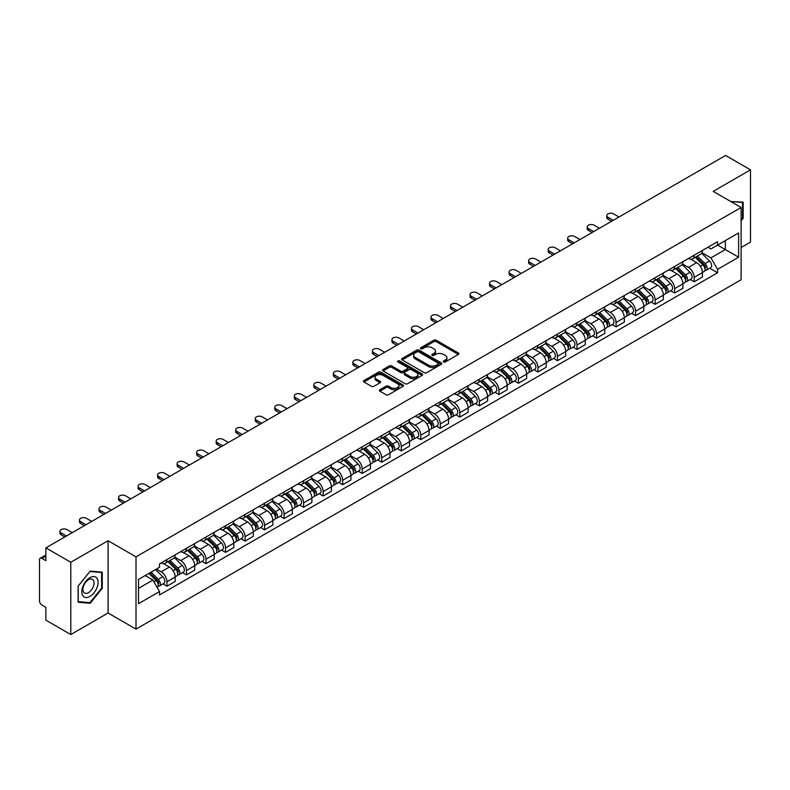 <?xml version="1.0" encoding="UTF-8"?>
<svg xmlns="http://www.w3.org/2000/svg" width="790" height="790" viewBox="0 0 790 790"><rect width="100%" height="100%" fill="white"/><g stroke="black" fill="none" stroke-linecap="round" stroke-linejoin="round"><path stroke-width="1.19" d="M443.605 361.958A1.215 0.701 0 0 0 445.323 361.958L458.378 354.424A1.738 1.007 0 0 0 458.891 353.713A1.738 1.007 0 0 0 458.378 353.002L436.258 340.233A1.738 1.007 0 0 0 433.809 340.233L420.754 347.768A1.215 0.701 0 0 0 420.399 348.262A1.215 0.701 0 0 0 420.754 348.765A1.215 0.701 0 0 0 422.472 348.765L424.161 347.788A5.56 3.209 0 0 1 432.021 347.788L433.868 348.854A5.56 3.209 0 0 1 435.497 351.125A5.56 3.209 0 0 1 433.868 353.387L432.179 354.364A1.215 0.701 0 0 0 431.824 354.868A1.215 0.701 0 0 0 432.179 355.362A1.215 0.701 0 0 0 433.898 355.362L435.586 354.384A5.56 3.209 0 0 1 443.447 354.384L445.293 355.451A5.56 3.209 0 0 1 446.923 357.722A5.56 3.209 0 0 1 445.293 359.993L443.605 360.961A1.215 0.701 0 0 0 443.249 361.465A1.215 0.701 0 0 0 443.605 361.958L443.605 360.961M379.862 389.747A1.738 1.007 0 0 0 379.358 390.457A1.738 1.007 0 0 0 379.862 391.168L386.073 394.743A1.738 1.007 0 0 0 388.532 394.743L403.028 386.379A1.738 1.007 0 0 0 403.532 385.668A1.738 1.007 0 0 0 403.028 384.957L380.908 372.189A1.738 1.007 0 0 0 378.45 372.189L363.953 380.563A1.738 1.007 0 0 0 363.449 381.274A1.738 1.007 0 0 0 363.953 381.975L371.448 386.31A1.738 1.007 0 0 0 373.907 386.31L380.109 382.725A1.738 1.007 0 0 0 380.622 382.014A1.738 1.007 0 0 0 380.109 381.303L376.396 379.161A4.651 2.686 0 0 1 375.033 377.265A4.651 2.686 0 0 1 377.906 374.786A4.651 2.686 0 0 1 382.972 375.369L397.528 383.772A4.651 2.686 0 0 1 398.891 385.668A4.651 2.686 0 0 1 396.017 388.147A4.651 2.686 0 0 1 390.951 387.564L388.532 386.162A1.738 1.007 0 0 0 386.073 386.162L379.862 389.747L379.862 391.168M136.008 556.851L108.092 540.735L70.794 562.273L45.879 547.885L725.585 155.462L750.5 169.84L713.202 191.378L741.109 207.494L136.008 556.851L136.008 629.117L741.109 279.769L741.109 207.494M424.279 372.683A1.738 1.007 0 0 0 426.738 372.683L441.235 364.318A1.738 1.007 0 0 0 441.748 363.607A1.738 1.007 0 0 0 441.235 362.896L419.125 350.128A1.738 1.007 0 0 0 416.666 350.128L402.169 358.502A1.738 1.007 0 0 0 401.656 359.213A1.738 1.007 0 0 0 402.169 359.914L424.279 372.683M398.417 362.225A1.215 0.701 0 0 1 399.651 362.393L399.651 360.951L422.137 373.927A1.738 1.007 0 0 1 422.64 374.638A1.738 1.007 0 0 1 422.137 375.349L407.63 383.713A1.738 1.007 0 0 1 405.181 383.713L383.061 370.945L383.061 369.532A1.738 1.007 0 0 0 382.548 370.243A1.738 1.007 0 0 0 383.061 370.945M383.061 369.532L389.263 365.948A1.738 1.007 0 0 1 391.722 365.948L400.688 371.122A1.738 1.007 0 0 0 403.147 371.122L407.265 368.752A1.738 1.007 0 0 0 407.778 368.041A1.738 1.007 0 0 0 407.265 367.33L397.923 361.938A1.215 0.701 0 0 1 397.568 361.445A1.215 0.701 0 0 1 398.318 360.793A1.215 0.701 0 0 1 399.651 360.951M70.794 562.273L70.794 634.538L45.879 620.16L45.879 607.362L42.008 605.12A3.545 2.044 -120 0 1 39.5 600.785L39.5 559.883A3.545 2.044 -120 0 1 40.231 558.263L45.879 555.005M741.109 247.537L750.5 242.115L750.5 169.84M70.794 634.538L108.092 613L136.008 629.117M45.879 547.885L45.879 560.683L42.008 558.441A3.545 2.044 -120 0 0 40.231 558.263M694.173 255.19A8.147 4.7 60 0 1 692.484 258.853L700.75 254.084A8.147 4.7 -120 0 0 702.429 250.42M682.442 263.959L688.416 267.405A8.147 4.7 60 0 1 694.173 277.379L702.429 272.609A8.147 4.7 -120 0 0 696.671 262.635L690.756 259.229M702.429 272.609L702.429 277.023L694.173 281.793L690.213 279.502M692.484 258.853A8.147 4.7 60 0 1 688.475 258.478M694.173 277.379L694.173 281.793M674.64 266.467A8.147 4.7 60 0 1 672.962 270.121L681.217 265.351A8.147 4.7 -120 0 0 682.906 261.697M670.68 290.779L674.64 293.06L682.906 288.291L682.906 283.887A8.147 4.7 -120 0 0 677.149 273.913L671.233 270.496M672.962 270.121A8.147 4.7 60 0 1 668.952 269.755M662.919 275.236L668.883 278.682A8.147 4.7 60 0 1 674.64 288.656L674.64 293.06M655.117 277.744A8.147 4.7 60 0 1 653.429 281.398L661.694 276.628A8.147 4.7 -120 0 0 663.373 272.975M651.158 302.047L655.117 304.338L663.373 299.568L663.373 295.164A8.147 4.7 -120 0 0 657.616 285.19L651.711 281.773M653.429 281.398A8.147 4.7 60 0 1 649.419 281.033M643.386 286.513L649.36 289.96A8.147 4.7 60 0 1 655.117 299.933L655.117 304.338M635.585 289.012A8.147 4.7 60 0 1 633.906 292.675L642.161 287.906A8.147 4.7 -120 0 0 643.85 284.242M631.625 313.324L635.585 315.615L643.85 310.845L643.85 306.431A8.147 4.7 -120 0 0 638.093 296.457L632.178 293.05M633.906 292.675A8.147 4.7 60 0 1 629.897 292.3M623.863 297.781L629.827 301.227A8.147 4.7 60 0 1 635.585 311.201L635.585 315.615M616.062 300.289A8.147 4.7 60 0 1 614.373 303.943L622.639 299.173A8.147 4.7 -120 0 0 624.327 295.519M612.102 324.601L616.062 326.882L624.327 322.113L624.327 317.708A8.147 4.7 -120 0 0 618.56 307.735L612.655 304.318M614.373 303.943A8.147 4.7 60 0 1 610.364 303.577M604.34 309.058L610.305 312.504A8.147 4.7 60 0 1 616.062 322.478L616.062 326.882M596.529 311.566A8.147 4.7 60 0 1 594.85 315.22L603.106 310.45A8.147 4.7 -120 0 0 604.794 306.797M592.569 335.869L596.529 338.16L604.794 333.39L604.794 328.986A8.147 4.7 -120 0 0 599.037 319.012L593.122 315.595M594.85 315.22A8.147 4.7 60 0 1 590.841 314.854M584.807 320.335L590.772 323.781A8.147 4.7 60 0 1 596.529 333.755L596.529 338.16M577.006 322.843A8.147 4.7 60 0 1 575.317 326.497L583.583 321.728A8.147 4.7 -120 0 0 585.271 318.074M573.046 347.146L577.006 349.437L585.271 344.667L585.271 340.253A8.147 4.7 -120 0 0 579.514 330.279L573.599 326.872M575.317 326.497A8.147 4.7 60 0 1 571.308 326.122M565.285 331.603L571.249 335.049A8.147 4.7 60 0 1 577.006 345.023L577.006 349.437M557.473 334.111A8.147 4.7 60 0 1 555.795 337.765L564.05 332.995A8.147 4.7 -120 0 0 565.739 329.341M553.514 358.423L557.483 360.704L565.739 355.935L565.739 351.53A8.147 4.7 -120 0 0 559.982 341.557L554.067 338.14M555.795 337.765A8.147 4.7 60 0 1 551.785 337.399M545.752 342.88L551.716 346.326A8.147 4.7 60 0 1 557.483 356.3L557.483 360.704M537.951 345.388A8.147 4.7 60 0 1 536.262 349.042L544.527 344.272A8.147 4.7 -120 0 0 546.216 340.618M533.991 369.7L537.951 371.981L546.216 367.212L546.216 362.808A8.147 4.7 -120 0 0 540.459 352.834L534.544 349.417M536.262 349.042A8.147 4.7 60 0 1 532.253 348.676M526.229 354.157L532.193 357.603A8.147 4.7 60 0 1 537.951 367.577L537.951 371.981M518.428 356.665A8.147 4.7 60 0 1 516.739 360.319L524.995 355.549A8.147 4.7 -120 0 0 526.683 351.896M514.458 380.968L518.428 383.259L526.683 378.489L526.683 374.075A8.147 4.7 -120 0 0 520.926 364.101L515.011 360.694M516.739 360.319A8.147 4.7 60 0 1 512.73 359.954M506.696 365.434L512.661 368.871A8.147 4.7 60 0 1 518.428 378.844L518.428 383.259M498.895 367.933A8.147 4.7 60 0 1 497.206 371.586L505.472 366.817A8.147 4.7 -120 0 0 507.16 363.163M494.935 392.245L498.895 394.526L507.16 389.756L507.16 385.352A8.147 4.7 -120 0 0 501.403 375.378L495.488 371.962M497.206 371.586A8.147 4.7 60 0 1 493.197 371.221M487.173 376.702L493.138 380.148A8.147 4.7 60 0 1 498.895 390.122L498.895 394.526M479.372 379.21A8.147 4.7 60 0 1 477.683 382.864L485.939 378.094A8.147 4.7 -120 0 0 487.628 374.44M475.412 403.522L479.372 405.803L487.628 401.034L487.628 396.629A8.147 4.7 -120 0 0 481.87 386.656L475.955 383.239M477.683 382.864A8.147 4.7 60 0 1 473.674 382.498M467.641 387.979L473.615 391.425A8.147 4.7 60 0 1 479.372 401.399L479.372 405.803M459.839 390.487A8.147 4.7 60 0 1 458.151 394.141L466.416 389.371A8.147 4.7 -120 0 0 468.105 385.718M455.879 414.79L459.839 417.081L468.105 412.311L468.105 407.897A8.147 4.7 -120 0 0 462.348 397.923L456.432 394.516M458.151 394.141A8.147 4.7 60 0 1 454.141 393.776M448.118 399.256L454.082 402.693A8.147 4.7 60 0 1 459.839 412.666L459.839 417.081M440.316 401.755A8.147 4.7 60 0 1 438.628 405.408L446.893 400.639A8.147 4.7 -120 0 0 448.572 396.985M436.357 426.067L440.316 428.348L448.572 423.578L448.572 419.174A8.147 4.7 -120 0 0 442.815 409.2L436.9 405.784M438.628 405.408A8.147 4.7 60 0 1 434.619 405.043M428.585 410.524L434.559 413.97A8.147 4.7 60 0 1 440.316 423.944L440.316 428.348M420.784 413.032A8.147 4.7 60 0 1 419.095 416.685L427.36 411.916A8.147 4.7 -120 0 0 429.049 408.262M416.824 437.344L420.784 439.625L429.049 434.856L429.049 430.451A8.147 4.7 -120 0 0 423.292 420.478L417.377 417.061M419.095 416.685A8.147 4.7 60 0 1 415.096 416.32M409.062 421.801L415.026 425.247A8.147 4.7 60 0 1 420.784 435.221L420.784 439.625M401.261 424.309A8.147 4.7 60 0 1 399.572 427.963L407.838 423.193A8.147 4.7 -120 0 0 409.516 419.539M397.301 448.611L401.261 450.902L409.516 446.133L409.516 441.719A8.147 4.7 -120 0 0 403.759 431.745L397.854 428.338M399.572 427.963A8.147 4.7 60 0 1 395.563 427.597M389.529 433.078L395.504 436.515A8.147 4.7 60 0 1 401.261 446.488L401.261 450.902M381.728 435.576A8.147 4.7 60 0 1 380.049 439.23L388.305 434.461A8.147 4.7 -120 0 0 389.993 430.807M377.768 459.889L381.728 462.18L389.993 457.41L389.993 452.996A8.147 4.7 -120 0 0 384.236 443.022L378.321 439.605M380.049 439.23A8.147 4.7 60 0 1 376.04 438.865M370.006 444.345L375.971 447.792A8.147 4.7 60 0 1 381.728 457.766L381.728 462.18M362.205 446.854A8.147 4.7 60 0 1 360.517 450.507L368.782 445.738A8.147 4.7 -120 0 0 370.461 442.084M358.245 471.166L362.205 473.447L370.461 468.677L370.461 464.273A8.147 4.7 -120 0 0 364.704 454.299L358.798 450.883M360.517 450.507A8.147 4.7 60 0 1 356.507 450.142M350.484 455.623L356.448 459.069A8.147 4.7 60 0 1 362.205 469.043L362.205 473.447M342.672 458.131A8.147 4.7 60 0 1 340.994 461.785L349.249 457.015A8.147 4.7 -120 0 0 350.938 453.361M338.713 482.433L342.672 484.724L350.938 479.955L350.938 475.541A8.147 4.7 -120 0 0 345.181 465.567L339.266 462.16M340.994 461.785A8.147 4.7 60 0 1 336.984 461.419M330.951 466.9L336.915 470.336A8.147 4.7 60 0 1 342.672 480.31L342.672 484.724M323.15 469.398A8.147 4.7 60 0 1 321.461 473.062L329.726 468.282A8.147 4.7 -120 0 0 331.415 464.629M319.19 493.711L323.15 496.002L331.415 491.232L331.415 486.818A8.147 4.7 -120 0 0 325.648 476.844L319.743 473.427M321.461 473.062A8.147 4.7 60 0 1 317.452 472.687M311.428 478.167L317.392 481.614A8.147 4.7 60 0 1 323.15 491.587L323.15 496.002M303.617 480.675A8.147 4.7 60 0 1 301.938 484.329L310.194 479.56A8.147 4.7 -120 0 0 311.882 475.906M299.657 504.988L303.617 507.269L311.882 502.499L311.882 498.095A8.147 4.7 -120 0 0 306.125 488.121L300.21 484.704M301.938 484.329A8.147 4.7 60 0 1 297.929 483.964M291.895 489.445L297.86 492.891A8.147 4.7 60 0 1 303.617 502.865L303.617 507.269M284.094 491.953A8.147 4.7 60 0 1 282.405 495.607L290.671 490.837A8.147 4.7 -120 0 0 292.359 487.183M280.134 516.255L284.094 518.546L292.359 513.776L292.359 509.362A8.147 4.7 -120 0 0 286.602 499.399L280.687 495.982M282.405 495.607A8.147 4.7 60 0 1 278.396 495.241M272.372 500.722L278.337 504.168A8.147 4.7 60 0 1 284.094 514.132L284.094 518.546M264.571 503.22A8.147 4.7 60 0 1 262.882 506.884L271.138 502.114A8.147 4.7 -120 0 0 272.827 498.451M260.601 527.532L264.571 529.823L272.827 525.054L272.827 520.64A8.147 4.7 -120 0 0 267.069 510.666L261.154 507.249M262.882 506.884A8.147 4.7 60 0 1 258.873 506.508M252.84 511.989L258.804 515.436A8.147 4.7 60 0 1 264.571 525.409L264.571 529.823M245.038 514.497A8.147 4.7 60 0 1 243.35 518.151L251.615 513.382A8.147 4.7 -120 0 0 253.304 509.728M241.078 538.81L245.038 541.091L253.304 536.321L253.304 531.917A8.147 4.7 -120 0 0 247.547 521.943L241.631 518.526M243.35 518.151A8.147 4.7 60 0 1 239.34 517.786M233.317 523.266L239.281 526.713A8.147 4.7 60 0 1 245.038 536.687L245.038 541.091M225.515 525.775A8.147 4.7 60 0 1 223.827 529.428L232.082 524.659A8.147 4.7 -120 0 0 233.771 521.005M221.546 550.077L225.515 552.368L233.771 547.598L233.771 543.194A8.147 4.7 -120 0 0 228.014 533.22L222.099 529.804M223.827 529.428A8.147 4.7 60 0 1 219.817 529.063M213.784 534.544L219.758 537.99A8.147 4.7 60 0 1 225.515 547.964L225.515 552.368M205.983 537.042A8.147 4.7 60 0 1 204.294 540.706L212.559 535.936A8.147 4.7 -120 0 0 214.248 532.272M202.023 561.354L205.983 563.645L214.248 558.876L214.248 554.462A8.147 4.7 -120 0 0 208.491 544.488L202.576 541.081M204.294 540.706A8.147 4.7 60 0 1 200.285 540.33M194.261 545.811L200.226 549.257A8.147 4.7 60 0 1 205.983 559.231L205.983 563.645M186.46 548.319A8.147 4.7 60 0 1 184.771 551.973L193.036 547.203A8.147 4.7 -120 0 0 194.715 543.55M182.5 572.632L186.46 574.913L194.715 570.143L194.715 565.739A8.147 4.7 -120 0 0 188.958 555.765L183.043 552.348M184.771 551.973A8.147 4.7 60 0 1 180.762 551.608M174.728 557.088L180.703 560.535A8.147 4.7 60 0 1 186.46 570.508L186.46 574.913M166.927 559.596A8.147 4.7 60 0 1 165.238 563.25L173.504 558.481A8.147 4.7 -120 0 0 175.192 554.827M162.967 583.899L166.927 586.19L175.192 581.42L175.192 577.016A8.147 4.7 -120 0 0 169.435 567.042L163.52 563.625M165.238 563.25A8.147 4.7 60 0 1 161.229 562.885M156.41 569.057L161.17 571.812A8.147 4.7 60 0 1 166.927 581.786L166.927 586.19M707.998 247.211L710.941 248.909L738.611 232.931L725.339 240.595L725.339 249.561L710.941 257.866L701.974 252.691M138.517 588.362L152.914 580.048L159.541 591.542L138.517 603.679L138.517 579.396L159.541 567.26L159.541 563.863L717.577 241.681L717.577 245.078L738.611 257.214L717.577 269.36L710.941 257.866M738.611 232.931L738.611 257.214M159.541 591.542L159.541 594.939L717.577 272.757L717.577 269.36M741.109 220.825L743.173 218.257L743.173 202.151L730.75 201.509M108.092 540.735L108.092 613M78.121 602.227L90.198 603.303L102.275 588.283L102.275 572.177L90.198 571.091L78.121 586.121L78.121 602.227M152.914 580.048L145.153 575.564M709.736 268.225L717.577 272.757M742.551 217.902L743.173 218.257M88.924 602.573L90.198 603.303M101.653 587.918L102.275 588.283M444.089 362.126L445.293 361.435A5.56 3.209 0 0 0 446.923 359.164L446.923 357.722M435.497 351.125L435.497 352.567A5.56 3.209 0 0 1 433.868 354.838L432.663 355.53M458.358 354.434L436.258 341.675A1.738 1.007 0 0 0 433.809 341.675L421.238 348.933M441.235 362.896L441.235 364.318L419.125 351.57A1.738 1.007 0 0 0 416.666 351.57L402.189 359.934M438.164 364.101A1.215 0.701 0 0 0 438.519 363.607A1.215 0.701 0 0 0 438.164 363.114L418.749 351.906A1.215 0.701 0 0 0 417.031 351.906L415.254 352.933A5.56 3.209 0 0 0 413.624 355.204A5.56 3.209 0 0 0 415.254 357.475L428.526 365.128A5.56 3.209 0 0 0 436.386 365.128L438.164 364.101L438.164 365.553A1.215 0.701 0 0 0 438.519 365.049L438.519 363.607M413.624 355.204L413.624 356.646A5.56 3.209 0 0 0 415.254 358.917L415.254 357.475M438.164 365.553L436.386 366.58A5.56 3.209 0 0 1 428.526 366.58L415.254 358.917M383.081 370.964L389.263 367.39L389.263 365.948M407.778 368.041L407.778 369.483A1.738 1.007 0 0 1 407.265 370.194L403.147 372.574A1.738 1.007 0 0 1 400.688 372.574L391.722 367.39A1.738 1.007 0 0 0 389.263 367.39M399.651 362.393L422.107 375.359M410 376.504A4.651 2.686 0 0 0 415.066 377.077A4.651 2.686 0 0 0 417.93 374.598A4.651 2.686 0 0 0 416.577 372.702L411.442 369.74A1.738 1.007 0 0 0 408.983 369.74L404.865 372.12A1.738 1.007 0 0 0 404.362 372.831A1.738 1.007 0 0 0 404.865 373.542L410 376.504L410 377.946A4.651 2.686 0 0 0 415.066 378.529A4.651 2.686 0 0 0 417.93 376.05L417.93 374.598M404.362 372.831L404.362 374.272A1.738 1.007 0 0 0 404.865 374.983L404.865 373.542M410 377.946L404.865 374.983M398.891 385.668L398.891 387.11A4.651 2.686 0 0 1 396.017 389.589A4.651 2.686 0 0 1 390.951 389.016L388.532 387.613A1.738 1.007 0 0 0 386.073 387.613L379.891 391.178M375.033 377.265L375.033 378.706A4.651 2.686 0 0 0 376.396 380.602L376.396 379.161M380.089 382.735L376.396 380.602M402.999 386.389L380.908 373.631A1.738 1.007 0 0 0 378.45 373.631L363.973 381.995M695.22 257.273L702.912 264.857A4.424 2.558 60 0 1 704.078 271.493L702.429 272.451M696.76 258.784L700.019 260.661M619.005 217.003L613.682 213.932A4.069 2.35 -0 0 0 609.248 213.419A4.069 2.35 -0 0 0 606.73 215.591A4.069 2.35 -0 0 0 607.925 217.25L613.247 220.321M696.079 256.78L704.502 265.084A2.123 1.225 60 0 1 705.055 268.274A2.123 1.225 60 0 1 704.868 268.353M697.353 256.039L705.045 263.633A4.424 2.558 60 0 1 706.211 270.269A4.424 2.558 60 0 1 704.877 270.407M701.658 253.244L709.548 261.026A4.424 2.558 60 0 1 710.714 267.662L706.211 270.269M611.618 221.259L607.925 219.136A4.069 2.35 180 0 1 606.73 217.467L606.73 215.591M675.697 268.541L683.389 276.135A4.424 2.558 60 0 1 684.555 282.771L682.906 283.719M677.227 270.062L680.486 271.938M599.472 228.27L594.159 225.199A4.069 2.35 -0 0 0 589.715 224.696A4.069 2.35 -0 0 0 587.207 226.868A4.069 2.35 -0 0 0 588.402 228.527L593.715 231.598M676.546 268.047L684.97 276.362A2.123 1.225 60 0 1 685.532 279.541A2.123 1.225 60 0 1 685.335 279.621M677.82 267.316L685.513 274.9A4.424 2.558 60 0 1 686.678 281.536A4.424 2.558 60 0 1 685.345 281.684M682.125 264.512L690.025 272.303A4.424 2.558 60 0 1 691.191 278.939L686.678 281.536M592.085 232.536L588.402 230.404A4.069 2.35 180 0 1 587.207 228.744L587.207 226.868M656.164 279.818L663.857 287.402A4.424 2.558 60 0 1 665.032 294.038L663.373 294.996M657.705 281.329L660.963 283.215M579.949 239.548L574.626 236.477A4.069 2.35 -0 0 0 570.192 235.963A4.069 2.35 -0 0 0 567.674 238.136A4.069 2.35 -0 0 0 568.869 239.805L574.192 242.876M657.023 279.324L665.447 287.639A2.123 1.225 60 0 1 666 290.819A2.123 1.225 60 0 1 665.812 290.898M658.297 278.594L665.99 286.178A4.424 2.558 60 0 1 667.155 292.813A4.424 2.558 60 0 1 665.822 292.952M662.603 275.789L670.493 283.58A4.424 2.558 60 0 1 671.658 290.216L667.155 292.813M572.562 243.814L568.869 241.681A4.069 2.35 180 0 1 567.674 240.022L567.674 238.136M730.77 201.529L742.551 202.477L742.551 218.08L741.109 219.877M741.78 202.033L742.551 202.477M96.992 578.29A11.504 6.646 120 0 0 85.873 581.272A11.504 6.646 120 0 0 82.901 595.818A11.504 6.646 120 0 0 94.01 592.846A11.504 6.646 120 0 0 96.992 578.29M93.289 580.196A7.88 4.552 120 0 0 92.4 579.376A7.88 4.552 120 0 0 85.073 583.06A7.88 4.552 120 0 0 83.641 592.204A7.88 4.552 120 0 0 84.53 593.023A7.88 4.552 120 0 0 91.857 589.35A7.88 4.552 120 0 0 93.289 580.196M89.942 602.661L78.24 601.615L78.24 586.012L89.942 571.456L101.653 572.493L101.653 588.106L89.942 602.661M100.873 572.049L101.653 572.493M636.641 291.095L644.334 298.679A4.424 2.558 60 0 1 645.499 305.315L643.85 306.273M638.172 292.606L641.431 294.492M560.416 250.825L555.103 247.754A4.069 2.35 -0 0 0 550.66 247.24A4.069 2.35 -0 0 0 548.151 249.413A4.069 2.35 -0 0 0 549.346 251.072L554.659 254.143M637.49 290.601L645.914 298.906A2.123 1.225 60 0 1 646.477 302.096A2.123 1.225 60 0 1 646.279 302.175M638.764 289.861L646.457 297.455A4.424 2.558 60 0 1 647.632 304.091A4.424 2.558 60 0 1 646.289 304.229M643.07 287.066L650.97 294.848A4.424 2.558 60 0 1 652.135 301.484L647.632 304.091M553.03 255.081L549.346 252.958A4.069 2.35 180 0 1 548.151 251.289L548.151 249.413M617.108 302.363L624.801 309.957A4.424 2.558 60 0 1 625.976 316.593L624.317 317.541M618.649 303.883L621.908 305.76M540.893 262.092L535.571 259.021A4.069 2.35 -0 0 0 531.137 258.518A4.069 2.35 -0 0 0 528.619 260.69A4.069 2.35 -0 0 0 529.813 262.349L535.136 265.42M617.968 301.869L626.391 310.184A2.123 1.225 60 0 1 626.954 313.373A2.123 1.225 60 0 1 626.756 313.442M619.242 301.138L626.934 308.722A4.424 2.558 60 0 1 628.099 315.358A4.424 2.558 60 0 1 626.766 315.506M623.547 298.334L631.437 306.125A4.424 2.558 60 0 1 632.602 312.761L628.099 315.358M533.507 266.358L529.813 264.225A4.069 2.35 180 0 1 528.619 262.566L528.619 260.69M597.586 313.64L605.278 321.224A4.424 2.558 60 0 1 606.444 327.86L604.794 328.818M599.116 315.151L602.375 317.037M521.361 273.37L516.048 270.299A4.069 2.35 -0 0 0 511.604 269.785A4.069 2.35 -0 0 0 509.096 271.957A4.069 2.35 -0 0 0 510.291 273.626L515.603 276.697M598.435 313.146L606.858 321.461A2.123 1.225 60 0 1 607.421 324.641A2.123 1.225 60 0 1 607.224 324.72M599.709 312.415L607.401 319.999A4.424 2.558 60 0 1 608.577 326.635A4.424 2.558 60 0 1 607.233 326.774M604.014 309.611L611.914 317.402A4.424 2.558 60 0 1 613.08 324.038L608.577 326.635M513.984 277.636L510.291 275.503A4.069 2.35 180 0 1 509.096 273.844L509.096 271.957M578.053 324.917L585.745 332.501A4.424 2.558 60 0 1 586.921 339.137L585.262 340.095M579.593 326.428L582.852 328.314M501.838 284.647L496.515 281.576A4.069 2.35 -0 0 0 492.081 281.062A4.069 2.35 -0 0 0 489.563 283.235A4.069 2.35 -0 0 0 490.758 284.894L496.081 287.965M578.912 324.423L587.335 332.728A2.123 1.225 60 0 1 587.898 335.918A2.123 1.225 60 0 1 587.701 335.997M580.186 323.683L587.879 331.277A4.424 2.558 60 0 1 589.044 337.913A4.424 2.558 60 0 1 587.711 338.051M584.491 320.888L592.382 328.67A4.424 2.558 60 0 1 593.547 335.306L589.044 337.913M494.451 288.903L490.758 286.78A4.069 2.35 180 0 1 489.563 285.111L489.563 283.235M558.53 336.185L566.223 343.778A4.424 2.558 60 0 1 567.388 350.414L565.739 351.362M560.061 337.705L563.329 339.582M482.305 295.914L476.992 292.843A4.069 2.35 -0 0 0 472.548 292.34A4.069 2.35 -0 0 0 470.04 294.512A4.069 2.35 -0 0 0 471.235 296.171L476.548 299.242M559.379 335.691L567.803 344.006A2.123 1.225 60 0 1 568.365 347.195A2.123 1.225 60 0 1 568.178 347.264M560.653 334.96L568.346 342.544A4.424 2.558 60 0 1 569.521 349.18A4.424 2.558 60 0 1 568.178 349.328M564.959 332.156L572.859 339.947A4.424 2.558 60 0 1 574.024 346.583L569.521 349.18M474.928 300.18L471.235 298.047A4.069 2.35 180 0 1 470.04 296.388L470.04 294.512M538.997 347.462L546.69 355.056A4.424 2.558 60 0 1 547.865 361.682L546.206 362.64M540.538 348.973L543.796 350.859M462.782 307.192L457.459 304.12A4.069 2.35 -0 0 0 453.026 303.607A4.069 2.35 -0 0 0 450.507 305.779A4.069 2.35 -0 0 0 451.702 307.448L457.025 310.519M539.856 346.968L548.28 355.283A2.123 1.225 60 0 1 548.843 358.463A2.123 1.225 60 0 1 548.645 358.541M541.13 346.237L548.823 353.821A4.424 2.558 60 0 1 549.988 360.457A4.424 2.558 60 0 1 548.655 360.596M545.436 343.433L553.326 351.224A4.424 2.558 60 0 1 554.501 357.86L549.988 360.457M455.396 311.457L451.702 309.325A4.069 2.35 180 0 1 450.507 307.666L450.507 305.779M519.474 358.739L527.167 366.323A4.424 2.558 60 0 1 528.332 372.959L526.683 373.917M521.005 360.25L524.274 362.136M443.259 318.469L437.937 315.398A4.069 2.35 -0 0 0 433.503 314.884A4.069 2.35 -0 0 0 430.985 317.057A4.069 2.35 -0 0 0 432.179 318.716L437.492 321.787M520.324 358.245L528.747 366.55A2.123 1.225 60 0 1 529.31 369.74A2.123 1.225 60 0 1 529.122 369.819M521.607 357.505L529.3 365.099A4.424 2.558 60 0 1 530.465 371.735A4.424 2.558 60 0 1 529.122 371.873M525.903 354.71L533.803 362.491A4.424 2.558 60 0 1 534.968 369.128L530.465 371.735M435.873 322.735L432.179 320.602A4.069 2.35 180 0 1 430.985 318.933L430.985 317.057M499.952 370.006L507.644 377.6A4.424 2.558 60 0 1 508.809 384.236L507.16 385.184M501.482 371.527L504.741 373.403M423.726 329.736L418.404 326.665A4.069 2.35 -0 0 0 413.97 326.161A4.069 2.35 -0 0 0 411.462 328.334A4.069 2.35 -0 0 0 412.647 329.993L417.969 333.064M500.801 369.513L509.224 377.827A2.123 1.225 60 0 1 509.787 381.017A2.123 1.225 60 0 1 509.589 381.086M502.075 368.782L509.767 376.366A4.424 2.558 60 0 1 510.933 383.002A4.424 2.558 60 0 1 509.599 383.15M506.38 365.977L514.27 373.769A4.424 2.558 60 0 1 515.445 380.405L510.933 383.002M416.34 334.002L412.647 331.869A4.069 2.35 180 0 1 411.462 330.21L411.462 328.334M480.419 381.284L488.111 388.878A4.424 2.558 60 0 1 489.277 395.504L487.628 396.462M481.949 382.795L485.218 384.681M404.204 341.013L398.881 337.942A4.069 2.35 -0 0 0 394.447 337.429A4.069 2.35 -0 0 0 391.929 339.601A4.069 2.35 -0 0 0 393.124 341.27L398.446 344.341M481.268 380.79L489.701 389.105A2.123 1.225 60 0 1 490.254 392.284A2.123 1.225 60 0 1 490.067 392.363M482.552 380.059L490.244 387.643A4.424 2.558 60 0 1 491.41 394.279A4.424 2.558 60 0 1 490.067 394.417M486.857 377.255L494.747 385.046A4.424 2.558 60 0 1 495.913 391.682L491.41 394.279M396.817 345.279L393.124 343.146A4.069 2.35 180 0 1 391.929 341.487L391.929 339.601M460.896 392.561L468.589 400.145A4.424 2.558 60 0 1 469.754 406.781L468.105 407.739M462.426 394.072L465.685 395.958M384.671 352.291L379.348 349.219A4.069 2.35 -0 0 0 374.914 348.706A4.069 2.35 -0 0 0 372.406 350.879A4.069 2.35 -0 0 0 373.591 352.538L378.914 355.609M461.745 392.067L470.169 400.372A2.123 1.225 60 0 1 470.731 403.562A2.123 1.225 60 0 1 470.534 403.641M463.019 391.327L470.712 398.92A4.424 2.558 60 0 1 471.877 405.556A4.424 2.558 60 0 1 470.544 405.695M467.325 388.532L475.215 396.313A4.424 2.558 60 0 1 476.39 402.949L471.877 405.556M377.284 356.557L373.591 354.424A4.069 2.35 180 0 1 372.406 352.755L372.406 350.879M441.363 403.828L449.056 411.422A4.424 2.558 60 0 1 450.221 418.058L448.572 419.006M442.904 405.349L446.162 407.225M365.148 363.558L359.825 360.487A4.069 2.35 -0 0 0 355.391 359.983A4.069 2.35 -0 0 0 352.873 362.156A4.069 2.35 -0 0 0 354.068 363.815L359.391 366.886M442.222 403.344L450.646 411.649A2.123 1.225 60 0 1 451.199 414.839A2.123 1.225 60 0 1 451.011 414.908M443.496 402.604L451.189 410.198A4.424 2.558 60 0 1 452.354 416.824A4.424 2.558 60 0 1 451.021 416.972M447.802 399.799L455.692 407.591A4.424 2.558 60 0 1 456.857 414.227L452.354 416.824M357.761 367.824L354.068 365.691A4.069 2.35 180 0 1 352.873 364.032L352.873 362.156M421.84 415.106L429.533 422.699A4.424 2.558 60 0 1 430.698 429.335L429.049 430.283M423.371 416.616L426.63 418.503M345.615 374.835L340.302 371.764A4.069 2.35 -0 0 0 335.859 371.26A4.069 2.35 -0 0 0 333.35 373.423A4.069 2.35 -0 0 0 334.535 375.092L339.858 378.163M422.69 414.612L431.113 422.926A2.123 1.225 60 0 1 431.676 426.106A2.123 1.225 60 0 1 431.478 426.185M423.963 413.881L431.656 421.465A4.424 2.558 60 0 1 432.821 428.101A4.424 2.558 60 0 1 431.488 428.249M428.269 411.077L436.169 418.868A4.424 2.558 60 0 1 437.334 425.504L432.821 428.101M338.229 379.101L334.535 376.968A4.069 2.35 180 0 1 333.35 375.309L333.35 373.423M402.308 426.383L410 433.967A4.424 2.558 60 0 1 411.165 440.603L409.516 441.561M403.848 427.894L407.107 429.78M326.092 386.113L320.77 383.041A4.069 2.35 -0 0 0 316.336 382.528A4.069 2.35 -0 0 0 313.818 384.7A4.069 2.35 -0 0 0 315.012 386.359L320.335 389.431M403.167 425.889L411.59 434.194A2.123 1.225 60 0 1 412.143 437.384A2.123 1.225 60 0 1 411.955 437.463M404.441 425.148L412.133 432.742A4.424 2.558 60 0 1 413.298 439.378A4.424 2.558 60 0 1 411.965 439.517M408.746 422.354L416.636 430.135A4.424 2.558 60 0 1 417.801 436.771L413.298 439.378M318.706 390.379L315.012 388.246A4.069 2.35 180 0 1 313.818 386.577L313.818 384.7M382.785 437.65L390.477 445.244A4.424 2.558 60 0 1 391.643 451.88L389.993 452.828M384.315 439.171L387.574 441.047M306.56 397.38L301.247 394.309A4.069 2.35 -0 0 0 296.803 393.805A4.069 2.35 -0 0 0 294.295 395.978A4.069 2.35 -0 0 0 295.49 397.637L300.802 400.708M383.634 437.166L392.057 445.471A2.123 1.225 60 0 1 392.62 448.661A2.123 1.225 60 0 1 392.423 448.73M384.908 436.426L392.6 444.019A4.424 2.558 60 0 1 393.766 450.646A4.424 2.558 60 0 1 392.433 450.794M389.213 433.621L397.113 441.413A4.424 2.558 60 0 1 398.279 448.049L393.766 450.646M299.173 401.646L295.49 399.513A4.069 2.35 180 0 1 294.295 397.854L294.295 395.978M363.252 448.927L370.945 456.521A4.424 2.558 60 0 1 372.12 463.157L370.461 464.105M364.792 450.438L368.051 452.324M287.037 408.657L281.714 405.586A4.069 2.35 -0 0 0 277.28 405.082A4.069 2.35 -0 0 0 274.762 407.245A4.069 2.35 -0 0 0 275.957 408.914L281.279 411.985M364.111 448.434L372.534 456.748A2.123 1.225 60 0 1 373.097 459.928A2.123 1.225 60 0 1 372.9 460.007M365.385 447.703L373.078 455.287A4.424 2.558 60 0 1 374.243 461.923A4.424 2.558 60 0 1 372.91 462.071M369.69 444.898L377.581 452.69A4.424 2.558 60 0 1 378.746 459.326L374.243 461.923M279.65 412.923L275.957 410.79A4.069 2.35 180 0 1 274.762 409.131L274.762 407.245M343.729 460.205L351.422 467.789A4.424 2.558 60 0 1 352.587 474.425L350.938 475.382M345.26 461.716L348.518 463.602M267.504 419.934L262.191 416.863A4.069 2.35 -0 0 0 257.747 416.35A4.069 2.35 -0 0 0 255.239 418.522A4.069 2.35 -0 0 0 256.434 420.191L261.747 423.252M344.578 459.711L353.002 468.016A2.123 1.225 60 0 1 353.565 471.205A2.123 1.225 60 0 1 353.367 471.284M345.852 458.97L353.545 466.564A4.424 2.558 60 0 1 354.72 473.2A4.424 2.558 60 0 1 353.377 473.338M350.158 456.176L358.058 463.957A4.424 2.558 60 0 1 359.223 470.593L354.72 473.2M260.117 424.2L256.434 422.067A4.069 2.35 180 0 1 255.239 420.399L255.239 418.522M324.196 471.472L331.889 479.066A4.424 2.558 60 0 1 333.064 485.702L331.405 486.65M325.737 472.993L328.996 474.869M247.981 431.212L242.658 428.141A4.069 2.35 -0 0 0 238.225 427.627A4.069 2.35 -0 0 0 235.706 429.8A4.069 2.35 -0 0 0 236.901 431.459L242.224 434.53M325.055 470.988L333.479 479.293A2.123 1.225 60 0 1 334.042 482.483A2.123 1.225 60 0 1 333.844 482.552M326.329 470.248L334.022 477.841A4.424 2.558 60 0 1 335.187 484.477A4.424 2.558 60 0 1 333.854 484.616M330.635 467.443L338.525 475.234A4.424 2.558 60 0 1 339.69 481.87L335.187 484.477M240.595 435.468L236.901 433.335A4.069 2.35 180 0 1 235.706 431.676L235.706 429.8M304.673 482.749L312.366 490.343A4.424 2.558 60 0 1 313.531 496.979L311.882 497.927M306.204 484.26L309.463 486.146M228.448 442.479L223.136 439.408A4.069 2.35 -0 0 0 218.692 438.904A4.069 2.35 -0 0 0 216.184 441.077A4.069 2.35 -0 0 0 217.378 442.736L222.691 445.807M305.523 482.256L313.946 490.57A2.123 1.225 60 0 1 314.509 493.75A2.123 1.225 60 0 1 314.311 493.829M306.797 481.525L314.489 489.109A4.424 2.558 60 0 1 315.664 495.745A4.424 2.558 60 0 1 314.321 495.893M311.102 478.72L319.002 486.512A4.424 2.558 60 0 1 320.167 493.148L315.664 495.745M221.072 446.745L217.378 444.612A4.069 2.35 180 0 1 216.184 442.953L216.184 441.077M285.141 494.026L292.833 501.611A4.424 2.558 60 0 1 294.008 508.246L292.349 509.204M286.681 495.537L289.94 497.424M208.925 453.756L203.603 450.685A4.069 2.35 -0 0 0 199.169 450.172A4.069 2.35 -0 0 0 196.651 452.344A4.069 2.35 -0 0 0 197.846 454.013L203.168 457.084M286 493.533L294.423 501.848A2.123 1.225 60 0 1 294.986 505.027A2.123 1.225 60 0 1 294.788 505.106M287.274 492.792L294.966 500.386A4.424 2.558 60 0 1 296.132 507.022A4.424 2.558 60 0 1 294.798 507.16M291.579 489.998L299.469 497.779A4.424 2.558 60 0 1 300.644 504.415L296.132 507.022M201.539 458.022L197.846 455.889A4.069 2.35 180 0 1 196.651 454.22L196.651 452.344M265.618 505.304L273.31 512.888A4.424 2.558 60 0 1 274.476 519.524L272.827 520.482M267.148 506.815L270.417 508.691M189.403 465.034L184.08 461.962A4.069 2.35 -0 0 0 179.646 461.449A4.069 2.35 -0 0 0 177.128 463.621A4.069 2.35 -0 0 0 178.323 465.28L183.636 468.351M266.467 504.81L274.89 513.115A2.123 1.225 60 0 1 275.453 516.305A2.123 1.225 60 0 1 275.266 516.384M267.741 504.069L275.434 511.663A4.424 2.558 60 0 1 276.609 518.299A4.424 2.558 60 0 1 275.266 518.438M272.046 501.275L279.946 509.056A4.424 2.558 60 0 1 281.112 515.692L276.609 518.299M182.016 469.29L178.323 467.157A4.069 2.35 180 0 1 177.128 465.498L177.128 463.621M246.095 516.571L253.788 524.165A4.424 2.558 60 0 1 254.953 530.801L253.304 531.749M247.625 518.082L250.884 519.968M169.87 476.301L164.547 473.23A4.069 2.35 -0 0 0 160.113 472.726A4.069 2.35 -0 0 0 157.605 474.899A4.069 2.35 -0 0 0 158.79 476.558L164.113 479.629M246.944 516.077L255.368 524.392A2.123 1.225 60 0 1 255.93 527.572A2.123 1.225 60 0 1 255.733 527.651M248.218 515.347L255.911 522.931A4.424 2.558 60 0 1 257.076 529.567A4.424 2.558 60 0 1 255.743 529.715M252.524 512.542L260.414 520.333A4.424 2.558 60 0 1 261.589 526.97L257.076 529.567M162.483 480.567L158.79 478.434A4.069 2.35 180 0 1 157.605 476.775L157.605 474.899M226.562 527.848L234.255 535.432A4.424 2.558 60 0 1 235.42 542.068L233.771 543.026M228.093 529.359L231.361 531.245M150.347 487.578L145.024 484.507A4.069 2.35 -0 0 0 140.59 483.994A4.069 2.35 -0 0 0 138.072 486.166A4.069 2.35 -0 0 0 139.267 487.835L144.58 490.906M227.411 527.355L235.835 535.669A2.123 1.225 60 0 1 236.398 538.849A2.123 1.225 60 0 1 236.21 538.928M228.695 526.614L236.388 534.208A4.424 2.558 60 0 1 237.553 540.844A4.424 2.558 60 0 1 236.21 540.982M232.991 523.819L240.891 531.611A4.424 2.558 60 0 1 242.056 538.237L237.553 540.844M142.96 491.844L139.267 489.711A4.069 2.35 180 0 1 138.072 488.052L138.072 486.166M207.039 539.126L214.732 546.71A4.424 2.558 60 0 1 215.897 553.346L214.248 554.304M208.57 540.637L211.829 542.513M130.814 498.855L125.492 495.784A4.069 2.35 -0 0 0 121.058 495.271A4.069 2.35 -0 0 0 118.549 497.443A4.069 2.35 -0 0 0 119.734 499.102L125.057 502.173M207.889 538.632L216.312 546.937A2.123 1.225 60 0 1 216.875 550.126A2.123 1.225 60 0 1 216.677 550.205M209.162 537.891L216.855 545.485A4.424 2.558 60 0 1 218.02 552.121A4.424 2.558 60 0 1 216.687 552.259M213.468 535.097L221.358 542.878A4.424 2.558 60 0 1 222.533 549.514L218.02 552.121M123.428 503.112L119.734 500.988A4.069 2.35 180 0 1 118.549 499.32L118.549 497.443M187.507 550.393L195.199 557.987A4.424 2.558 60 0 1 196.364 564.623L194.715 565.571M189.037 551.904L192.306 553.79M111.291 510.123L105.969 507.052A4.069 2.35 -0 0 0 101.535 506.548A4.069 2.35 -0 0 0 99.017 508.721A4.069 2.35 -0 0 0 100.212 510.38L105.534 513.451M188.366 549.899L196.789 558.214A2.123 1.225 60 0 1 197.342 561.394A2.123 1.225 60 0 1 197.154 561.473M189.639 549.168L197.332 556.752A4.424 2.558 60 0 1 198.497 563.389A4.424 2.558 60 0 1 197.154 563.537M193.945 546.364L201.835 554.155A4.424 2.558 60 0 1 203 560.791L198.497 563.389M103.905 514.389L100.212 512.256A4.069 2.35 180 0 1 99.017 510.597L99.017 508.721M167.984 561.67L175.676 569.254A4.424 2.558 60 0 1 176.842 575.89L175.192 576.848M169.514 563.181L172.773 565.067M91.759 521.4L86.446 518.329A4.069 2.35 -0 0 0 82.002 517.815A4.069 2.35 -0 0 0 79.494 519.988A4.069 2.35 -0 0 0 80.679 521.657L86.001 524.728M168.833 561.177L177.256 569.491A2.123 1.225 60 0 1 177.819 572.671A2.123 1.225 60 0 1 177.622 572.75M170.107 560.436L177.799 568.03A4.424 2.558 60 0 1 178.965 574.666A4.424 2.558 60 0 1 177.632 574.804M174.412 557.641L182.302 565.433A4.424 2.558 60 0 1 183.478 572.059L178.965 574.666M84.372 525.666L80.679 523.533A4.069 2.35 180 0 1 79.494 521.874L79.494 519.988M148.905 573.392L156.144 580.532A4.424 2.558 60 0 1 157.309 587.168L157.092 587.296M149.991 574.458L153.25 576.345M72.236 532.677L66.913 529.606A4.069 2.35 -0 0 0 62.479 529.093A4.069 2.35 -0 0 0 59.961 531.265A4.069 2.35 -0 0 0 61.156 532.924L66.478 535.995M149.764 572.898L157.733 580.759A2.123 1.225 60 0 1 158.286 583.948A2.123 1.225 60 0 1 158.099 584.027M151.038 572.167L158.276 579.307A4.424 2.558 60 0 1 159.442 585.943A4.424 2.558 60 0 1 158.109 586.081M155.541 569.56L162.78 576.7A4.424 2.558 60 0 1 163.945 583.336L159.442 585.943M64.849 536.933L61.156 534.81A4.069 2.35 180 0 1 59.961 533.141L59.961 531.265M186.46 570.508L194.715 565.739M205.983 559.231L214.248 554.462M225.515 547.964L233.771 543.194M245.038 536.687L253.304 531.917M264.571 525.409L272.827 520.64M284.094 514.132L292.359 509.362M303.617 502.865L311.882 498.095M323.15 491.587L331.415 486.818M342.672 480.31L350.938 475.541M362.205 469.043L370.461 464.273M381.728 457.766L389.993 452.996M401.261 446.488L409.516 441.719M420.784 435.221L429.049 430.451M440.316 423.944L448.572 419.174M459.839 412.666L468.105 407.897M479.372 401.399L487.628 396.629M498.895 390.122L507.16 385.352M518.428 378.844L526.683 374.075M537.951 367.577L546.216 362.808M557.483 356.3L565.739 351.53M577.006 345.023L585.271 340.253M596.529 333.755L604.794 328.986M616.062 322.478L624.327 317.708M635.585 311.201L643.85 306.431M655.117 299.933L663.373 295.164M674.64 288.656L682.906 283.887M166.927 581.786L175.192 577.016M161.17 571.812L169.435 567.042M180.703 560.535L188.958 555.765M200.226 549.257L208.491 544.488M219.758 537.99L228.014 533.22M239.281 526.713L247.547 521.943M258.804 515.436L267.069 510.666M278.337 504.168L286.602 499.399M297.86 492.891L306.125 488.121M317.392 481.614L325.648 476.844M336.915 470.336L345.181 465.567M356.448 459.069L364.704 454.299M375.971 447.792L384.236 443.022M395.504 436.515L403.759 431.745M415.026 425.247L423.292 420.478M434.559 413.97L442.815 409.2M454.082 402.693L462.348 397.923M473.615 391.425L481.87 386.656M493.138 380.148L501.403 375.378M512.661 368.871L520.926 364.101M532.193 357.603L540.459 352.834M551.716 346.326L559.982 341.557M571.249 335.049L579.514 330.279M590.772 323.781L599.037 319.012M610.305 312.504L618.56 307.735M629.827 301.227L638.093 296.457M649.36 289.96L657.616 285.19M668.883 278.682L677.149 273.913M688.416 267.405L696.671 262.635M45.879 556.2L42.008 558.441M445.293 361.435L445.293 359.993M432.179 355.362L432.179 354.364M433.868 354.838L433.868 353.387M420.754 348.765L420.754 347.768M433.809 341.675L433.809 340.233M436.258 341.675L436.258 340.233M458.378 354.424L458.378 353.002M402.169 359.914L402.169 358.502M416.666 351.57L416.666 350.128M419.125 351.57L419.125 350.128M428.526 366.58L428.526 365.128M436.386 366.58L436.386 365.128M391.722 367.39L391.722 365.948M400.688 372.574L400.688 371.122M403.147 372.574L403.147 371.122M407.265 370.194L407.265 368.752M422.137 375.349L422.137 373.927M386.073 387.613L386.073 386.162M388.532 387.613L388.532 386.162M390.951 389.016L390.951 387.564M380.109 382.725L380.109 381.303M363.953 381.975L363.953 380.563M378.45 373.631L378.45 372.189M380.908 373.631L380.908 372.189M403.028 386.379L403.028 384.957M702.912 264.857L700.375 266.329M705.5 267.297L704.7 267.761M709.548 261.026L705.045 263.633M607.925 219.136L607.925 217.25M683.389 276.135L680.842 277.596M685.967 278.574L685.177 279.038M690.025 272.303L685.513 274.9M588.402 230.404L588.402 228.527M663.857 287.402L661.319 288.873M666.444 289.851L665.644 290.305M670.493 283.58L665.99 286.178M568.869 241.681L568.869 239.805M644.334 298.679L641.786 300.151M646.921 301.118L646.121 301.582M650.97 294.848L646.457 297.455M549.346 252.958L549.346 251.072M624.801 309.957L622.263 311.418M627.388 312.396L626.588 312.86M631.437 306.125L626.934 308.722M529.813 264.225L529.813 262.349M605.278 321.224L602.731 322.695M607.865 323.673L607.066 324.127M611.914 317.402L607.401 319.999M510.291 275.503L510.291 273.626M585.745 332.501L583.208 333.973M588.333 334.94L587.533 335.404M592.382 328.67L587.879 331.277M490.758 286.78L490.758 284.894M566.223 343.778L563.685 345.24M568.81 346.218L568.01 346.682M572.859 339.947L568.346 342.544M471.235 298.047L471.235 296.171M546.69 355.056L544.152 356.517M549.277 357.495L548.477 357.949M553.326 351.224L548.823 353.821M451.702 309.325L451.702 307.448M527.167 366.323L524.629 367.794M529.754 368.762L528.954 369.226M533.803 362.491L529.3 365.099M432.179 320.602L432.179 318.716M507.644 377.6L505.096 379.072M510.221 380.039L509.432 380.504M514.27 373.769L509.767 376.366M412.647 331.869L412.647 329.993M488.111 388.878L485.574 390.339M490.699 391.317L489.899 391.771M494.747 385.046L490.244 387.643M393.124 343.146L393.124 341.27M468.589 400.145L466.041 401.616M471.166 402.584L470.376 403.048M475.215 396.313L470.712 398.92M373.591 354.424L373.591 352.538M449.056 411.422L446.518 412.894M451.643 413.861L450.843 414.325M455.692 407.591L451.189 410.198M354.068 365.691L354.068 363.815M429.533 422.699L426.985 424.161M432.11 425.139L431.32 425.593M436.169 418.868L431.656 421.465M334.535 376.968L334.535 375.092M410 433.967L407.462 435.438M412.587 436.406L411.788 436.87M416.636 430.135L412.133 432.742M315.012 388.246L315.012 386.359M390.477 445.244L387.93 446.715M393.065 447.683L392.265 448.147M397.113 441.413L392.6 444.019M295.49 399.513L295.49 397.637M370.945 456.521L368.407 457.983M373.532 458.96L372.732 459.415M377.581 452.69L373.078 455.287M275.957 410.79L275.957 408.914M351.422 467.789L348.874 469.26M354.009 470.238L353.209 470.692M358.058 463.957L353.545 466.564M256.434 422.067L256.434 420.191M331.889 479.066L329.351 480.537M334.476 481.505L333.676 481.969M338.525 475.234L334.022 477.841M236.901 433.335L236.901 431.459M312.366 490.343L309.828 491.805M314.953 492.782L314.153 493.246M319.002 486.512L314.489 489.109M217.378 444.612L217.378 442.736M292.833 501.611L290.295 503.082M295.421 504.06L294.621 504.514M299.469 497.779L294.966 500.386M197.846 455.889L197.846 454.013M273.31 512.888L270.772 514.359M275.898 515.327L275.098 515.791M279.946 509.056L275.434 511.663M178.323 467.157L178.323 465.28M253.788 524.165L251.24 525.626M256.365 526.604L255.575 527.068M260.414 520.333L255.911 522.931M158.79 478.434L158.79 476.558M234.255 535.432L231.717 536.904M236.842 537.881L236.042 538.336M240.891 531.611L236.388 534.208M139.267 489.711L139.267 487.835M214.732 546.71L212.184 548.181M217.309 549.149L216.519 549.613M221.358 542.878L216.855 545.485M119.734 500.988L119.734 499.102M195.199 557.987L192.661 559.448M197.786 560.426L196.987 560.89M201.835 554.155L197.332 556.752M100.212 512.256L100.212 510.38M175.676 569.254L173.129 570.726M178.254 571.703L177.464 572.158M182.302 565.433L177.799 568.03M80.679 523.533L80.679 521.657M156.144 580.532L153.931 581.815M158.731 582.971L157.931 583.435M162.78 576.7L158.276 579.307M61.156 534.81L61.156 532.924"/></g></svg>
